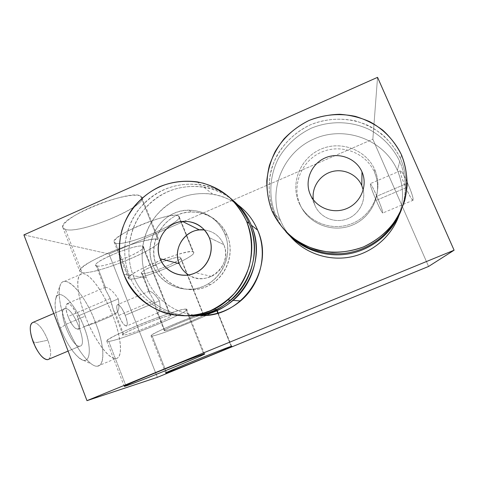 <?xml version="1.0" encoding="UTF-8"?>
<svg xmlns="http://www.w3.org/2000/svg" width="478" height="478" viewBox="0 0 478 478"><rect width="100%" height="100%" fill="white"/><g stroke="black" fill="none" stroke-linecap="round" stroke-linejoin="round"><path stroke-width="0.36" stroke-dasharray="2.39 1.79" d="M36.908 342.487L47.848 340.216C43.277 329.199 38.515 323.206 33.574 322.244L65.157 308.597C56.368 308.501 71.784 348.169 79.802 346.174L68.115 351.097L79.838 346.168C88.364 345.797 73.785 307.832 65.462 308.579C56.057 307.396 71.634 348.289 79.838 346.168C88.364 345.797 73.785 307.832 65.462 308.579L33.574 322.244C38.515 323.206 43.277 329.199 47.848 340.216L36.908 342.487L33.161 342.069L36.908 342.487M48.87 359.175C51.564 356.14 51.23 349.818 47.848 340.216C51.242 349.866 51.57 356.194 48.834 359.205M33.233 322.28L33.574 322.244M60.383 328.057C53.411 310.126 53.488 294.418 60.204 294.52C67.35 295.745 77.992 310.981 83.895 326.659C90.139 342.439 91.388 358.62 85.281 360.436C78.756 361.087 67.04 345.809 60.383 328.057C55.346 314.369 53.895 304.247 56.028 297.68C60.079 286.704 76.737 306.643 83.895 326.659L95.534 322.841C86.034 295.673 65.139 272.221 60.359 284.852C57.641 292.536 59.583 305.669 66.173 324.245L60.383 328.057L66.173 324.245C74.036 343.353 82.359 356.522 91.131 363.758C105.023 374.429 106.534 349.358 95.534 322.841L83.895 326.659C92.075 346.383 91.202 367.457 79.497 358.255C72.327 352.214 65.958 342.152 60.383 328.057M95.534 322.841C104.144 344.1 105.68 365.628 97.446 366.16C90.199 367.546 75.13 347.506 66.173 324.245L85.251 316.131C94.154 339.691 108.936 359.737 115.754 358.572C123.348 358.339 121.442 337.39 112.778 315.534L95.534 322.841L112.778 315.534C104.198 293.08 89.697 272.556 82.324 273.631C75.381 273.733 76.301 293.241 85.251 316.131L66.173 324.245C57.426 301.236 57.002 281.65 64.345 281.464C72.369 280.174 87.737 301.056 95.534 322.841M23.9 234.895L109.044 253.985L157.387 377.321L109.044 253.985L183.134 221.75L109.044 253.985L23.9 234.895M149.13 291.239C148.819 291.437 150.415 294.544 153.916 300.56L118.819 315.402C116.495 308.949 116.142 305.34 117.749 304.582C119.942 305.113 122.428 308.674 125.194 315.265C120.086 301.684 113.232 301.349 118.819 315.402C124.208 329.503 130.721 328.882 125.194 315.265L159.395 300.817C160.704 307.635 160.166 311.656 157.782 312.875L156.778 311.638L153.916 300.56L148.969 291.897L149.22 291.245L142.241 273.607L141.524 273.147C139.701 270.321 176.334 255.342 180.218 257.325L203.287 314.691C199.278 314.405 157.429 331.857 164.838 330.71C169.995 330.423 208.808 314.267 203.287 314.691C200.031 314.321 163.058 329.39 164.253 330.591L164.838 330.71L157.782 312.875L164.838 330.71C169.433 330.489 204.512 316.137 203.664 314.817L203.287 314.691L180.696 257.726C182.184 260.63 147.427 274.981 142.241 273.607L149.22 291.245C152.177 291.646 155.571 294.836 159.395 300.817C155.571 294.836 152.177 291.646 149.22 291.245M105.226 287.29C104.455 287.529 106.122 291.269 110.233 298.511L68.091 316.502C65.396 308.728 65.253 304.367 67.649 303.422C70.786 304.026 74.03 308.322 77.382 316.299C71.413 299.963 61.435 299.473 68.091 316.502C74.478 333.59 83.973 332.676 77.382 316.299L118.239 298.887C119.751 307.103 118.861 311.955 115.562 313.431L113.728 311.088L110.233 298.511L104.951 288.563L105.387 287.296L97.094 266.019L95.827 265.188C93.557 261.03 136.881 243.517 142.635 246.26L170.198 315.635C164.026 315.319 113.334 336.596 123.969 335.012C131.713 334.492 178.031 315.116 170.198 315.635C165.322 315.199 121.549 332.939 122.93 334.791L123.969 335.012L115.562 313.431L123.969 335.012C130.763 334.6 171.805 317.852 170.867 315.874L170.198 315.635L142.635 246.26L143.49 246.983C145.324 251.207 104.706 267.871 97.094 266.019L105.387 287.296C109.366 287.822 113.65 291.688 118.239 298.887C113.65 291.688 109.366 287.822 105.387 287.296M85.251 316.131C94.507 340.348 109.504 360.293 116.268 358.506C123.175 357.09 121.143 336.894 112.778 315.534C104.509 294.167 91.178 274.713 83.417 273.649C75.53 272.227 75.883 291.921 85.251 316.131M184.209 221.278L372.846 139.212L377.548 77.34L372.846 139.212L428.581 266.455L372.846 139.212L184.209 221.278M65.402 229.416C57.491 227.492 68.3 217.371 89.625 207.912C110.854 198.412 135.202 192.963 140.586 196.1C154.699 202.606 81.499 234.823 65.402 229.416L82.085 272.532C97.285 275.382 171.13 243.517 157.985 239.603C153.026 237.596 128.893 244.037 107.448 253.406C85.909 262.757 74.556 271.701 82.085 272.532C95.731 275.143 162 247.849 159.204 240.727L157.985 239.603L140.586 196.1L141.984 197.677C145.7 207.094 79.862 234.34 65.402 229.416L62.773 227.313C57.862 217.998 131.181 188.619 140.586 196.1L157.985 239.603C149.494 234.507 75.703 264.173 79.707 271.098L82.085 272.532L65.402 229.416M115.616 243.194C110.149 241.874 120.271 233.891 137.909 226.19C155.481 218.464 174.745 213.63 178.408 215.781C188.398 220.161 126.509 247.048 115.616 243.194L129.699 278.991C139.946 281.07 202.29 254.427 192.993 251.846C189.623 250.466 170.515 255.969 152.799 263.611C135.017 271.241 124.507 278.429 129.699 278.991C139.026 280.939 195.962 257.379 193.68 252.474L192.993 251.846L178.408 215.781L179.196 216.665C182.142 223.202 125.541 246.779 115.616 243.194L114.128 242.017C110.263 235.654 172.032 210.434 178.408 215.781L192.993 251.846C187.274 248.178 125.146 273.512 128.361 278.19L129.699 278.991L115.616 243.194M203.706 187.047C214.604 188.929 224.379 193.393 233.037 200.431C210.834 182.088 177.278 181.933 154.609 199.398C131.85 216.761 122.792 249.229 133.302 275.782L146.286 277.76C154.531 299.109 175.653 314.5 198.657 315.408C175.653 314.5 154.531 299.109 146.286 277.76C136.547 253.244 144.47 223.34 165.059 206.765C185.584 190.125 216.391 189.043 237.781 204.769C230.223 199.278 221.876 195.741 212.728 194.164L203.706 187.047C179.322 184.066 159.084 192.001 143 210.84C128.755 228.956 124.931 254.427 133.302 275.782L146.286 277.76C138.351 257.618 141.948 233.593 155.398 216.522C170.592 198.77 189.706 191.32 212.728 194.164M398.909 215.686C404.155 200.27 403.641 185.159 397.373 170.347L399.763 161.433C406.748 177.977 407.017 194.773 400.588 211.808C407.017 194.773 406.748 177.977 399.763 161.433C393.233 147.857 382.627 136.768 369.375 129.55C351.187 120.898 329.748 120.504 311.13 128.271C297.274 135.023 286.453 144.936 278.656 158.009C269.496 175.641 268.319 196.47 275.501 214.759L280.449 220.364C267.566 190.13 283.084 152.357 313.998 138.973C344.704 125.134 384.007 139.445 397.373 170.347L399.763 161.433C393.233 147.857 382.627 136.768 369.375 129.55C351.187 120.898 329.748 120.504 311.13 128.271C297.274 135.023 286.453 144.936 278.656 158.009C269.496 175.641 268.319 196.47 275.501 214.759L280.449 220.364C282.904 226.196 286.191 231.531 290.313 236.371C286.191 231.531 282.904 226.196 280.449 220.364C267.566 190.13 283.084 152.357 313.998 138.973C344.704 125.134 384.007 139.445 397.373 170.347C403.516 184.825 404.131 199.631 399.226 214.765M405.888 187.788C413.924 206.365 416.159 202.397 407.626 183.152C399.178 163.852 397.756 169.594 405.888 187.788L376.192 200.384C379.986 208.964 382.209 213.164 382.86 212.991C382.741 211.007 380.721 205.426 376.807 196.243L407.626 183.152C411.564 192.383 413.422 198.065 413.201 200.204C412.209 200.521 409.765 196.386 405.888 187.788C401.992 178.676 400.146 173.012 400.337 170.795C401.281 170.401 403.713 174.518 407.626 183.152L376.807 196.243C372.983 187.621 370.773 183.438 370.169 183.695C370.319 185.751 372.326 191.314 376.192 200.384L405.888 187.788M376.807 196.243C368.478 177.015 368.227 182.232 376.192 200.384C384.151 218.876 385.19 215.429 376.807 196.243M133.302 275.782C142.408 299.563 166.607 316.257 192.246 315.797C166.607 316.257 142.408 299.563 133.302 275.782M156.503 265.834C148.795 246.839 158.451 223.22 177.266 215.136C195.968 206.771 219.504 216.14 227.283 235.445C235.349 254.631 225.389 278.823 206.221 286.716C187.161 294.89 163.936 284.948 156.503 265.834C145.975 241.79 165.788 211.479 191.917 211.951C208.384 212.471 220.173 220.304 227.283 235.445L224.845 234.077C217.609 218.655 205.612 210.684 188.858 210.159C162.263 209.681 142.103 240.542 152.805 265.021L156.503 265.834L152.805 265.021C160.626 286.328 188.218 296.115 207.87 284.046C224.75 274.623 232.499 251.834 224.845 234.077L227.283 235.451C234.812 252.886 227.205 275.262 210.625 284.518C191.325 296.366 164.205 286.764 156.503 265.834M129.197 275.161C138.405 299.228 162.789 316.185 188.732 315.898C162.789 316.185 138.405 299.228 129.197 275.161L123.856 274.348L129.197 275.161C120.689 253.418 124.585 227.492 139.08 209.047C155.446 189.862 176.035 181.777 200.85 184.795C211.796 186.677 221.631 191.128 230.366 198.137C207.703 179.674 173.669 179.704 150.725 197.522C127.686 215.237 118.544 248.196 129.197 275.161M224.845 234.077C233.049 253.609 222.903 278.25 203.383 286.286C183.988 294.609 160.351 284.482 152.805 265.021C144.965 245.68 154.8 221.637 173.95 213.403C192.981 204.883 216.928 214.413 224.845 234.077M204.453 229.936C213.499 231.28 219.934 236.174 223.758 244.617L209.245 237.62L223.758 244.617C219.934 236.174 213.499 231.28 204.453 229.936M188.547 274.946C206.896 288.031 233.431 265.356 223.758 244.617C228.801 256.256 222.981 271.211 211.413 276.362C203.497 279.785 195.872 279.313 188.547 274.946M275.501 214.759C278.399 221.655 282.384 227.881 287.451 233.437C282.384 227.881 278.399 221.655 275.501 214.759M299.921 204.285C291.598 184.974 301.582 160.71 321.395 152.189C341.089 143.394 366.058 152.643 374.471 172.283C383.183 191.786 372.876 216.659 352.674 224.977C332.598 233.587 307.952 223.722 299.921 204.285C291.598 184.974 301.582 160.71 321.395 152.189C341.089 143.394 366.058 152.643 374.471 172.283L374.752 169.678C366.178 149.68 340.742 140.263 320.684 149.238C300.501 157.919 290.331 182.632 298.804 202.302L299.927 204.285L298.804 202.302C306.978 222.097 332.079 232.147 352.537 223.369C373.115 214.891 383.625 189.545 374.752 169.678L374.471 172.283C383.183 191.786 372.876 216.659 352.674 224.977C332.598 233.587 307.952 223.722 299.921 204.285M273.93 212.985C276.846 219.916 280.843 226.19 285.916 231.806C280.843 226.19 276.846 219.916 273.93 212.985L271.886 210.673L273.93 212.985C268.582 198.657 267.746 184.024 271.432 169.081C277.407 149.841 291.622 133.595 310.222 124.883C324.825 119.04 339.828 117.702 355.226 120.862C365.072 123.814 374.101 128.355 382.304 134.485C389.833 141.422 395.909 149.465 400.522 158.606C393.866 144.78 383.057 133.487 369.554 126.144C351.025 117.343 329.187 116.961 310.222 124.883C296.115 131.767 285.091 141.87 277.15 155.189C267.823 173.15 266.622 194.361 273.93 212.985M401.466 209.669C407.919 192.383 407.603 175.36 400.522 158.606C407.603 175.36 407.919 192.383 401.466 209.669M374.752 169.678C383.625 189.545 373.115 214.891 352.537 223.369C332.079 232.147 306.978 222.097 298.804 202.302C290.331 182.632 300.501 157.919 320.684 149.238C340.742 140.263 366.178 149.68 374.752 169.678M401.514 154.914L400.522 158.606L401.514 154.914M315.026 205.576L313.377 199.804L315.026 205.576C319.812 217.018 333.752 223.31 345.917 219.366C358.13 215.554 365.999 202.224 363.226 189.999C365.999 202.224 358.13 215.554 345.917 219.366C333.752 223.31 319.812 217.018 315.026 205.576L310.156 194.211L315.026 205.576M125.786 385.471L108.733 341.394L106.761 341.059C104.24 338.012 178.784 307.886 185.787 309.105L203.771 354.079L185.787 309.105L186.719 309.499C188.015 312.893 121.059 340.258 108.733 341.394L125.786 385.471M185.787 309.105C197.342 308.806 122.464 340.103 108.733 341.394C101.82 342.356 114.063 335.323 135.943 326.151C157.746 316.98 181.521 308.925 185.787 309.105M110.233 298.511C112.199 307.073 113.979 312.044 115.562 313.431C118.861 311.955 119.751 307.103 118.239 298.887L77.382 316.299C80.095 324.036 80.244 328.416 77.824 329.426C74.723 328.858 71.479 324.55 68.091 316.502L110.233 298.511M97.094 266.019C85.55 264.955 135.453 243.242 142.635 246.26C151.407 248.297 105.752 268.039 97.094 266.019M166.511 372.517L152.141 336.004L151.03 335.819C148.867 333.859 211.575 308.352 216.223 309.296L216.749 309.517C217.962 311.781 160.5 335.323 152.141 336.004L166.511 372.517M217.795 313.18L231.215 346.365L217.795 313.18M216.223 309.296C224.415 308.985 161.337 335.221 152.141 336.004C147.385 336.667 158.511 330.764 176.525 323.259C194.486 315.755 213.343 309.164 216.223 309.296M153.916 300.56C155.535 307.617 156.826 311.722 157.782 312.875C160.166 311.656 160.704 307.635 159.395 300.817L125.194 315.265C127.53 321.7 127.889 325.315 126.276 326.127C124.107 325.62 121.621 322.047 118.819 315.402L153.916 300.56M142.241 273.607C134.187 272.95 175.498 255.198 180.218 257.325C186.396 258.658 148.043 275.071 142.241 273.607M65.157 308.597L53.799 313.466M79.802 346.174L68.115 351.085M55.956 297.507L60.24 284.864M79.707 358.548L91.071 363.86M97.434 366.184L115.754 358.572M64.291 281.446L82.324 273.631M413.201 200.204L382.86 212.991M400.337 170.795L370.169 183.695M188.858 210.159L191.929 211.951M210.619 284.524L207.87 284.046M197.133 181.861L200.85 184.795M211.413 276.362L195.592 272.753M124.262 386.326L106.761 341.059M204.518 353.989L186.719 309.499M95.827 265.188L104.987 288.718M122.93 334.791L113.644 310.945M170.867 315.874L143.49 246.983M105.309 287.254L67.649 303.422M115.592 313.425L77.824 329.426M141.984 197.677L159.204 240.727M62.773 227.313L79.707 271.098M165.657 373.001L151.03 335.819M231.633 346.311L218.189 313.066M141.524 273.147L149.005 292.058M164.253 330.591L156.682 311.465M203.664 314.817L180.696 257.726M149.19 291.216L117.749 304.582M157.794 312.869L126.276 326.127M179.196 216.665L193.68 252.474M114.128 242.017L128.361 278.19"/><path stroke-width="0.72" d="M33.574 322.244C29.995 322.961 29.319 327.914 31.548 337.104L35.312 346.885C39.841 355.447 43.97 359.713 47.692 359.683L48.87 359.175M48.834 359.205L47.651 359.689C42.763 359.211 37.887 353.194 33.03 341.645C29.272 330.388 29.337 323.935 33.233 322.28L53.799 313.466M157.387 377.321L86.978 400.66L23.9 234.895L86.978 400.66L157.387 377.321L428.581 266.455L157.387 377.321M183.134 221.75L184.209 221.278L183.134 221.75M377.548 77.34L23.9 234.895L377.548 77.34L454.1 250.209L86.978 400.66L454.1 250.209L377.548 77.34M428.581 266.455L454.1 250.209L428.581 266.455M125.971 385.943C119.464 388.082 132.298 382.31 154.394 373.252C176.424 364.224 199.965 355.1 203.771 354.079C214.293 351.007 138.745 381.928 125.971 385.943L125.786 385.471L125.971 385.943C137.431 382.352 204.829 354.933 204.518 353.989L203.771 354.079C197.755 355.411 122.721 385.842 124.262 386.326L125.971 385.943M166.613 372.786C162.15 374.25 173.681 369.189 191.845 361.762C209.956 354.353 228.651 347.052 231.215 346.365C238.677 344.154 175.127 370.133 166.613 372.786L166.613 372.786C174.351 370.384 232.147 346.855 231.633 346.311L231.215 346.365C227.265 347.195 164.187 372.822 165.657 373.001L166.613 372.786M240.548 300.955C260.624 284.243 267.907 254.003 257.636 230.121C253.268 219.808 246.654 211.354 237.781 204.769C246.654 211.354 253.268 219.808 257.636 230.121C275.716 269.389 240.972 319.143 198.657 315.408C214.293 315.934 228.257 311.118 240.548 300.955L233.133 300.375C254.439 282.629 262.177 250.496 251.291 225.15C247.174 215.363 241.085 207.123 233.037 200.431C241.085 207.123 247.174 215.363 251.291 225.15L257.636 230.121L251.291 225.15C269.765 265.517 235.845 317.099 192.246 315.797C207.524 315.492 221.153 310.353 233.133 300.375M399.226 214.765C391.948 236.126 372.613 252.743 350.356 257.033C328.075 261.275 304.558 253.029 290.313 236.371C304.456 252.904 327.729 261.167 349.872 257.128C371.998 253.029 391.351 236.777 398.909 215.686M188.732 315.898C233.264 317.553 268.17 264.842 249.283 223.579C245.029 213.469 238.725 204.99 230.366 198.137C238.725 204.99 245.029 213.469 249.283 223.579C260.361 249.385 252.48 282.122 230.784 300.196C218.458 310.455 204.441 315.689 188.732 315.898M123.856 274.348C138.22 315.056 194.648 329.91 227.725 299.957C249.922 281.452 257.995 247.939 246.66 221.523L249.283 223.579L246.66 221.523C236.73 199.625 220.215 186.402 197.133 181.861C171.763 178.79 150.707 187.071 133.977 206.705C119.159 225.586 115.168 252.103 123.856 274.348C118.819 259.942 118.15 245.292 121.848 230.39C127.805 211.21 141.685 195.132 159.736 186.647C173.902 180.989 188.404 179.836 203.252 183.194C212.74 186.271 221.416 190.925 229.285 197.163C236.496 204.202 242.286 212.322 246.66 221.523C252.085 236.198 252.91 251.219 249.134 266.593C245.788 276.386 240.894 285.3 234.453 293.349C227.253 300.692 219.061 306.559 209.878 310.945C195.657 316.334 180.337 317.129 165.896 313.293C146.955 307.133 131.546 292.751 123.856 274.348M209.245 237.62C203.891 224.23 187.603 217.669 174.59 223.465C161.492 229.064 154.752 245.537 160.13 258.747C165.31 272.042 181.455 278.883 194.642 273.177C207.906 267.674 214.795 250.926 209.245 237.62C203.807 226.243 194.869 220.836 182.441 221.404C165.245 222.629 153.211 242.848 160.13 258.747L179.22 263.665C172.916 249.277 183.833 230.994 199.434 229.906L204.453 229.936C186.982 227.307 171.978 247.449 179.22 263.665C181.174 268.409 184.281 272.167 188.547 274.946C184.281 272.167 181.174 268.409 179.22 263.665L160.13 258.747C165.245 272.466 182.381 279.337 195.592 272.753C208.36 267.047 214.801 250.49 209.245 237.62M287.451 233.437C302.562 249.904 326.474 257.917 349.239 253.758C371.98 249.522 392.05 233.24 400.588 211.808C392.05 233.24 371.98 249.522 349.239 253.758C326.474 257.917 302.562 249.904 287.451 233.437M285.916 231.806C301.295 248.697 325.751 256.955 349.042 252.689C372.308 248.357 392.826 231.633 401.466 209.669C392.826 231.633 372.308 248.357 349.042 252.689C325.751 256.955 301.295 248.697 285.916 231.806M271.886 210.673C278.274 224.648 288.843 236.299 302.341 244.144C311.781 248.638 321.772 251.392 332.312 252.426C342.941 252.402 353.302 250.574 363.394 246.947C378.032 240.297 390.287 229.392 398.515 215.644C403.211 206.06 406.097 195.998 407.16 185.47C407.125 174.912 405.248 164.725 401.514 154.914C394.691 140.759 383.619 129.209 369.787 121.705C360.167 117.474 350.099 115.001 339.583 114.284C329.043 114.606 318.862 116.668 309.039 120.462C294.597 127.524 283.317 137.873 275.191 151.508C270.673 160.835 267.865 170.604 266.778 180.821C266.718 191.086 268.421 201.035 271.886 210.673C266.413 196.01 265.565 181.031 269.335 165.735C272.675 155.965 277.581 146.991 284.057 138.829C291.317 131.313 299.646 125.188 309.039 120.462C323.988 114.475 339.35 113.089 355.118 116.309C365.198 119.321 374.441 123.957 382.848 130.231C390.562 137.329 396.782 145.557 401.514 154.914C407.381 169.505 408.463 185.572 404.585 201.011C401.132 211.079 396.029 220.274 389.277 228.604C381.713 236.216 373.085 242.334 363.394 246.947C348.366 252.653 332.144 253.675 316.795 249.946C306.828 246.642 297.782 241.772 289.65 235.343C282.241 228.143 276.32 219.922 271.886 210.673M362.001 171.913C356.194 158.284 338.866 151.801 325.13 157.913C311.309 163.829 304.331 180.768 310.156 194.211C315.779 207.745 332.951 214.52 346.873 208.504C360.878 202.684 368.012 185.446 362.001 171.913C356.194 158.284 338.866 151.801 325.13 157.913C311.309 163.829 304.331 180.768 310.156 194.211C315.779 207.745 332.951 214.52 346.873 208.504C360.878 202.684 368.012 185.446 362.001 171.913L361.792 185.572L362.001 171.913M313.377 199.804C311.447 187.8 319.483 175.295 331.427 171.787C343.335 168.166 356.958 174.291 361.792 185.572C356.958 174.291 343.335 168.166 331.427 171.787C319.483 175.295 311.447 187.8 313.377 199.804M363.226 189.999L361.792 185.572L363.226 189.999M216.343 309.589L217.795 313.18L216.343 309.589M31.548 337.104L35.312 346.885M68.115 351.085L47.651 359.689M230.784 300.196L227.725 299.957M199.434 229.906L182.441 221.404M218.189 313.066L216.749 309.517"/></g></svg>
